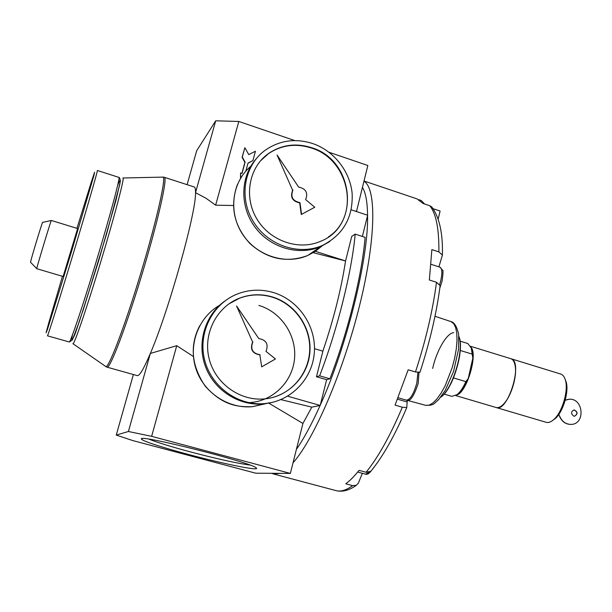 <?xml version="1.0" encoding="UTF-8"?>
<svg xmlns="http://www.w3.org/2000/svg" width="612" height="612" viewBox="0 0 612 612"><rect width="100%" height="100%" fill="white"/><g stroke="black" fill="none" stroke-linecap="round" stroke-linejoin="round"><path stroke-width="0.92" d="M472.066 349.796L471.248 347.968L472.824 358.165L472.066 349.796L471.141 347.616M471.248 347.968L467.828 343.531L460.094 341.152M472.089 354.088L460.262 350.469M189.536 454.747C224.887 464.21 261.538 471.554 256.084 467.828C251.555 462.427 136.637 433.564 141.487 439.041C141.517 440.77 163.473 447.854 189.536 454.747M149.068 439.194C157.376 442.507 171.261 446.768 190.73 451.985C217.505 459.008 237.227 463.361 249.903 465.051M433.12 208.692L440.089 211.033L438.184 219.104M424.552 203.964L421.232 200.514L418.815 199.696M419.97 372.241L415.464 371.958C425.761 340.54 432.776 310.644 436.494 282.277L429.356 279.998L431.865 249.604L438.873 251.899L442.407 255.066L438.911 266.84M406.766 407.554C395.084 435.048 383.12 456.284 370.857 471.263L366.083 472.28C378.224 457.309 390.303 435.622 402.321 407.217L406.758 407.554L407.286 400.294M362.358 473.306L358.403 483.021L356.337 485.308C349.108 490.426 342.338 492.193 336.011 490.617C340.716 491.903 346.254 490.25 352.619 485.645L345.765 483.809C349.949 480.672 354.386 476.197 359.076 470.368L366.083 472.28M402.321 407.217L395.061 405.113L408.173 369.786L415.464 371.958M438.873 251.899C439.118 228.85 436.081 213.45 429.762 205.724L423.167 203.498L417.009 198.877L363.941 180.976M436.494 282.277L440.127 285.689C436.563 313.237 429.815 342.154 419.901 372.433M429.762 205.724L431.751 206.933C439.401 217.145 442.95 233.187 442.407 255.066M313.237 252.687L345.543 260.964C341.267 289.025 333.708 319.097 322.868 351.166M193.377 356.49L176.746 345.688L150.338 353.453C168.713 310.995 196.337 211.974 195.519 192.665L206.099 198.319L215.638 205.181L233.424 205.51M315.379 251.333L345.573 260.942L351.755 236.37L355.182 234.121L365.104 237.341C362.006 275.033 347.937 332.178 329.891 378.797L319.64 375.822L316.473 376.747L322.899 351.173L314.492 348.679M287.655 396.201L320.198 405.458L326.624 379.7L329.891 378.797M362.358 236.454L367.651 215.24L351.227 209.817M326.624 379.7L316.473 376.747M356.482 211.553L367.843 165.492L329.004 152.243M354.975 211.056L356.352 211.14M247.967 163.266L252.886 160.612L255.441 151.233L248.755 154.614L244.869 147.683L242.291 157.077L245.121 162.126L242.023 173.448L240.57 172.966L240.723 178.008M240.57 172.966L240.516 178.344M244.869 147.683L242.084 157.338L244.907 162.387L241.893 173.403M294.869 140.592L238.81 121.459L215.715 120.801L196.704 150.697L187.096 184.663M215.638 205.181L238.81 121.459M320.198 405.458L311.814 407.148L302.925 423.458L268.829 403.178M290.356 473.42L151.646 436.341L128.413 431.498L116.257 435.086L132.705 440.548L255.816 473.214L290.356 473.42L302.925 423.458M280.441 399.506L311.814 407.148M151.646 436.341L176.746 345.688M456.927 394.801L458.855 393.539C462.267 390.609 465.403 385.583 468.257 378.461L465.877 381.628L453.5 377.925M472.824 358.165L468.257 378.461M444.151 394.09L451.87 396.362L457.156 394.61C460.209 392.032 463.116 387.702 465.877 381.628M352.619 485.645L356.337 485.308M215.715 120.801L195.519 192.665C195.58 189.2 195.151 187.303 194.241 186.981L164.383 177.312C167.826 177.503 157.942 221.575 141.984 274.337C126.064 327.122 109.953 369.097 107.039 367.162L137.264 375.607C139.475 376.143 143.828 368.761 150.338 353.453L128.413 431.498M72.874 343.646C73.516 346.774 86.468 309.144 100.735 261.875C115.025 214.605 125.123 175.919 122.905 177.993M63.128 276.502L77.617 228.536L51.339 220.465C51.309 219.012 35.901 270.022 36.766 268.699L63.128 276.502M36.758 268.653L30.6 262.326C29.43 264.246 42.725 220.221 42.672 222.363L51.309 220.496M552.996 420.207L555.053 418.723C562.994 412.32 569.206 391.757 566.154 381.98L565.236 379.539M496.171 407.523L546.187 422.303C548.367 422.923 550.792 422.089 553.462 419.817C562.007 412.924 568.716 390.716 565.427 380.197C564.471 376.808 562.918 374.766 560.76 374.054L510.875 358.701M496.217 407.546C508.037 412.641 523.589 361.141 510.966 358.731M502.047 405.511L503.638 404.019C511.127 396.568 517.27 376.219 515.174 365.823L514.661 363.627M455.772 395.597L496.08 407.5C498.267 408.105 500.738 406.988 503.5 404.134C511.043 396.63 517.239 376.128 515.128 365.655C514.401 361.738 512.971 359.412 510.829 358.686L470.62 346.315M456.621 395.031C466.596 392.873 478.133 354.57 471.011 347.256M565.19 400.271L568.931 399.269C583.573 397.678 585.745 424.491 570.919 424.399C565.641 424.238 561.87 421.454 559.605 416.045L558.756 414.508M559.605 416.045L558.672 414.63M559.437 416.061C561.701 421.469 565.473 424.254 570.751 424.414L571.34 424.376M568.273 399.338L565.205 400.202M573.719 416.099L574.569 416.206C578.042 413.942 577.881 411.845 574.087 409.925C570.881 411.608 570.759 413.666 573.719 416.099M574.614 416.206C577.866 413.804 577.629 411.715 573.911 409.948L573.865 409.948M116.257 435.086L133.385 374.521M245.817 171.13L248.013 163.09L252.886 160.612M355.182 234.121C351.808 271.805 337.595 329.057 319.64 375.822M260.429 160.925L268.186 153.864C281.329 145.013 295.726 143.07 311.37 148.02C349.636 159.388 360.682 216.105 328.346 236.989M301.265 214.514L314.775 207.223L305.64 199.627C308.241 192.834 305.901 188.649 298.625 187.058L277.052 155.012L292.651 190.309C290.034 197.118 292.375 201.31 299.681 202.886L301.265 214.514L314.775 207.223M311.669 147.714C354.096 160.115 360.858 225.637 320.787 241.212C299 250.997 270.037 241.159 256.887 218.981C243.515 196.934 248.916 167.328 268.446 153.558C281.604 144.707 296.009 142.757 311.669 147.714M312.755 143.568C333.907 150.804 350.018 171.268 352.137 193.354C353.178 217.528 343.202 234.916 322.226 245.542C298.564 255.9 267.306 245.16 253.062 221.162C238.581 197.286 244.295 165.271 265.271 150.185C279.692 140.309 295.519 138.098 312.755 143.568M256.068 158.952C240.202 176.86 239.629 206.542 255.02 227.167C270.297 247.891 298.824 256.107 320.665 246.613L329.792 241.488L320.68 246.605C298.84 256.099 270.305 247.883 255.036 227.167C239.644 206.542 240.21 176.86 256.068 158.944M328.82 242.107L320.872 246.468M328.82 242.1L320.856 246.475M277.052 155.012L292.651 190.309M292.934 190.041C290.317 196.857 292.658 201.05 299.964 202.633L299.681 202.886M299.964 202.633L301.555 214.269M228.72 303.996L239.567 298.205C250.308 294.234 261.186 293.882 272.218 297.141C293.806 303.705 309.603 325.125 309.748 347.815C309.978 370.497 294.403 391.672 272.608 397.494M259.848 354.883L261.699 366.856L275.446 358.969L266.006 351.403C268.737 344.212 266.327 339.928 258.784 338.566L236.546 305.969L252.618 342.032C249.872 349.245 252.282 353.529 259.848 354.883L261.699 366.856M272.485 296.973C295.42 303.919 311.6 327.634 309.932 351.64C308.433 375.653 289.109 396.392 265.164 398.848C240.447 401.594 215.24 383.739 209.128 358.701C202.779 333.724 216.709 306.704 239.812 298.036C250.553 294.066 261.446 293.714 272.485 296.973M273.633 292.605C298.694 300.217 316.305 326.211 314.339 352.428C312.556 378.66 291.22 401.197 264.965 403.576C238.252 406.223 211.194 386.83 204.584 359.787C197.745 332.798 212.601 303.613 237.41 293.974C249.306 289.422 261.378 288.971 273.633 292.605M264.965 403.576L272.325 402.382L263.65 403.905C239.361 406.253 214.46 390.54 205.578 366.84C196.582 343.171 204.951 315.134 224.772 301.073C204.944 315.134 196.574 343.179 205.571 366.84C214.452 390.54 239.353 406.253 263.642 403.912L252.58 406.674C228.314 409.046 203.597 392.644 195.917 368.646C188.075 344.694 198.556 317.23 219.632 305.25M263.94 403.836L270.573 402.765L263.956 403.828M236.546 305.969L252.618 342.032M252.871 341.909C250.117 349.123 252.534 353.415 260.108 354.769M336.011 490.617L273.64 474.009L280.097 473.359M293.018 462.833C314.033 439.294 343.416 371.377 359.787 304.715C376.25 237.999 376.434 188.091 363.888 181.183M320.283 405.098C346.912 346.446 368.608 257.859 367.567 215.569M367.567 215.21C367.384 201.784 365.647 192.466 362.365 187.257M296.399 449.392C303.98 438.46 311.883 423.818 320.122 405.473M440.808 397.066C452.788 390.028 465.25 347.448 458.663 336.141M453.699 332.676C446.775 333.035 436.639 350.554 432.638 368.447M440.877 396.981C452.421 389.4 464.401 349.62 458.969 336.921M434.994 316.274L450.99 321.598C454.158 322.149 456.713 326.311 458.663 334.083L458.587 349.169L453.622 371.255L445.291 390.311L438.544 399.735C433.166 404.027 434.482 405.373 425.7 405.343L429.058 405.175L432.883 402.994L436.991 398.871L441.191 392.958L445.261 385.545L452.169 367.728L454.639 358.25L456.277 349.047L457.003 340.601L456.789 333.333L455.657 327.588L453.691 323.626L450.883 321.56M163.014 177.105L164.345 177.304M73.027 343.753L105.532 366.358C107.658 371.033 124.083 328.629 140.592 273.916C157.131 219.218 166.984 174.611 162.693 177.12L123.066 177.993M72.476 334.917C71.596 339.4 71.604 340.968 72.514 339.645L79.415 321.361L98.593 261.026L116.012 200.17L120.38 181.137C120.357 179.53 119.478 180.831 117.734 185.046M118.935 177.396C118.812 177.09 121.069 178.054 119.776 184.441L106.641 233.807L83.286 309.787C76.209 328.698 74.786 339.981 69.225 341.963C70.242 343.164 82.758 306.145 96.512 260.597C110.275 215.049 120.396 177.128 118.935 177.396L97.362 170.48M69.225 341.963L47.438 335.804C47.644 336.784 59.441 299.367 73.264 253.59C87.095 207.812 98.035 169.952 97.369 170.48M62.455 276.303L48.715 323.09L46.091 332.79L47.3 329.868L71.176 252.756L93.973 175.346L94.577 172.247L91.395 181.772L76.944 228.33M407.034 401.962L397.471 399.185M431.055 264.3L439.929 267.169C442.124 268.393 442.438 272.738 440.862 280.204L439.684 284.404M417.897 372.532L416.864 382.837C413.735 394.036 410.231 399.804 406.345 400.149C409.887 402.183 413.834 396.622 418.18 383.449L418.96 372.639M368.715 472.365L365.532 474.17C367.231 474.751 369.082 473.688 371.086 470.988M322.601 245.374L322.011 245.955M321.92 246.055L315.241 251.425L307.675 255.518C285.475 265.241 256.306 255.808 242.314 233.838C228.123 211.982 232.009 181.917 250.668 166.41M258.945 305.434C281.367 312.143 296.919 335.659 294.494 359.007C292.261 382.378 272.21 401.801 248.64 402.642M266.488 403.415L266.036 403.583M265.837 403.66L252.58 406.674C236.599 407.278 222.057 404.823 205.142 386.08C191.372 365.548 189.567 345.428 199.711 325.722M142.191 438.636L141.487 439.041M458.855 393.539L457.156 394.61M440.602 397.326C444.052 394.87 447.464 390.341 450.853 383.747C453.997 377.665 458.197 365.372 459.773 355.021C460.782 346.805 460.499 340.624 458.931 336.493M425.7 405.343L407.278 400.347M273.64 474.009L271.728 473.306M107.039 367.162L105.83 366.588M566.154 381.98L565.427 380.197M555.053 418.723L553.462 419.817M439.798 288.198L442.124 280.954C443.126 273.327 443.279 269.762 442.575 270.252L439.929 267.169M398.052 397.731L406.345 400.149M357.706 472.043L365.532 474.17M322.226 245.542L320.68 246.605M320.665 246.613L307.675 255.518C286.63 263.229 267.314 259.174 249.734 243.347C233.906 225.69 229.775 206.129 237.326 184.671"/></g></svg>
